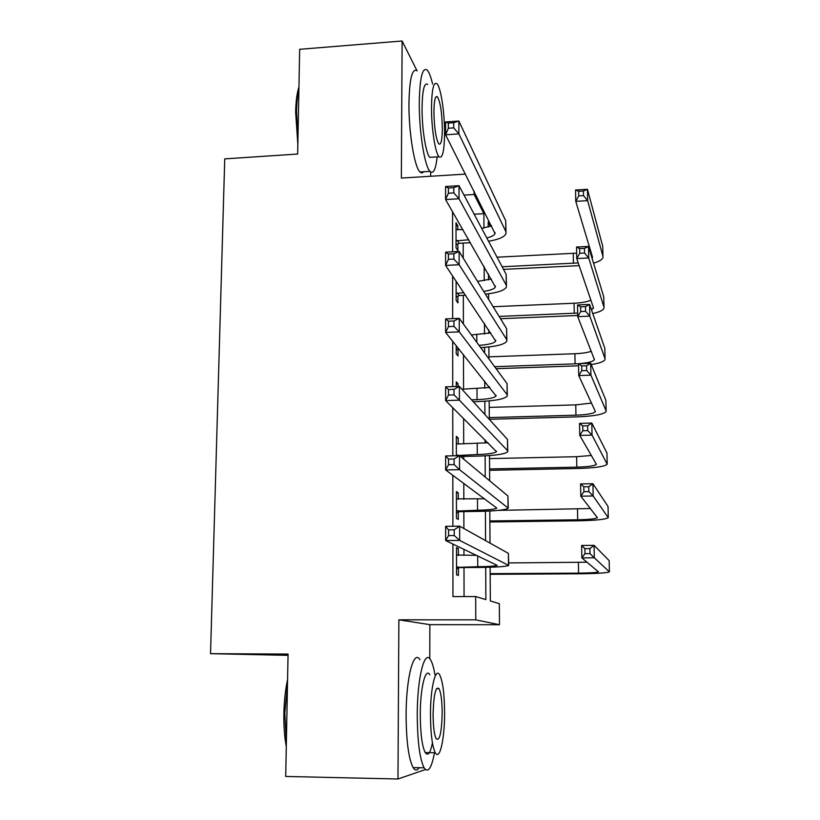 <?xml version="1.0" encoding="UTF-8"?>
<svg xmlns="http://www.w3.org/2000/svg" width="820" height="820" viewBox="0 0 820 820"><rect width="100%" height="100%" fill="white"/><g stroke="black" fill="none" stroke-linecap="round" stroke-linejoin="round"><path stroke-width="1.23" d="M490.145 567.245L490.329 600.968L499.339 603.694L499.482 624.727L475.774 619.838L475.682 596.529L485.87 599.615L485.706 567.368M429.793 658.808L429.854 624.666L499.482 624.727M288.045 655.344L210.535 653.673L224.741 158.875L297.66 154.047L299.669 49.302L402.118 41L401.349 178.073L465.483 174.107M430.654 176.259L430.664 172.005M210.535 653.673L288.066 654.083L285.719 776.448L397.977 779L425.426 769.549M416.929 70.623L402.118 41M452.548 211.632L452.589 251.791M452.619 275.889L452.66 318.631M452.681 341.222L452.732 386.63M452.753 407.673L452.804 455.817M452.824 475.262L452.886 526.245M452.906 544.019L452.958 596.591L475.682 596.529M464.069 596.56L463.997 567.553M463.966 555.468L463.946 549.277M463.894 528.531L463.853 511.598M463.823 499.267L463.792 483.339M463.73 459.179L463.72 456.412M463.689 443.835L463.628 418.477M463.556 389.172L463.474 354.66M463.402 324.013L463.331 295.343M463.238 258.136L463.197 243.089M457.806 229.897L457.796 225.777L456.012 222.712L456.053 247.732L457.847 250.643L457.827 243.868M456.104 281.096L456.135 300.397L457.939 302.949L457.919 296.082M456.197 345.599L456.217 353.768L458.031 355.972L458.011 349.012M458.083 386.456L458.072 383.832L456.258 381.823L456.258 386.517M458.185 443.968L458.175 437.962L456.34 436.322L456.371 455.746M458.277 499.349L458.267 492.851L456.422 491.59L456.463 518.383L458.308 519.46L458.298 512.213M458.38 555.519L458.359 548.498L456.504 547.627L456.545 574.81L458.411 575.486L458.4 568.127M429.854 624.666L398.868 619.817L397.977 779M398.868 619.817L475.774 619.838M464.007 195.109L474.124 194.514L474.114 191.152M490.37 226.371L488.177 222.076L488.207 227.089M488.474 273.993L488.505 279.866M488.587 293.765L488.617 299.392M488.792 329.886L488.812 333.361M488.884 346.962L488.956 358.924M489.109 386.589L489.12 387.604M489.191 400.898L489.304 419.368M489.509 455.582L489.653 480.756M489.817 511.024L490.001 543.106M483.964 228.052L483.882 213.661L474.124 194.514M485.563 540.626L485.419 511.219M485.235 477.086L485.132 455.848M485.061 443.087L485.05 439.756M484.917 414.541L484.845 401.246M484.784 388.219L484.743 381.146M484.599 352.979L484.569 347.383M484.507 334.088L484.446 323.408M484.23 280.707L484.159 266.5M474.165 214.204L483.882 213.661M456.022 225.879L457.796 225.777M456.258 383.893L458.072 383.832M456.34 438.013L458.175 437.962M456.422 492.881L458.267 492.851M456.504 548.518L458.359 548.498M456.043 240.916L468.753 239.758M456.022 229.497L462.91 229.62M470.454 242.71L459.077 243.304L456.043 244.667M481.709 228.401L491.672 225.828M486.793 237.964C491.631 236.785 494.368 235.309 495.003 233.515L445.578 134.787L445.578 121.975L458.872 121.052L505.745 220.898L506.012 232.009M453.706 122.723L448.355 123.092L448.366 128.238L453.716 127.879L453.706 122.723L458.872 121.052L458.903 133.896L505.827 231.537L506.022 233.546C504.659 236.939 498.827 239.501 488.535 241.244M453.716 127.879L458.903 133.896L445.578 134.787L448.366 128.238M457.293 240.352L459.077 243.304M448.355 123.092L445.578 121.975M579.135 265.629L503.511 269.38M497.033 257.203L576.644 253.144M502.127 266.777L578.223 262.923M589.611 250.1L590.287 249.731M592.112 258.372L592.429 256.875L575.763 201.351L575.568 190.004L587.438 189.307L602.731 246.277L602.956 257.459C602.341 259.612 599.205 261.508 593.557 263.148M583.409 191.039L578.643 191.316L578.725 195.877L583.502 195.601L583.409 191.039L587.438 189.307L587.653 200.674L602.936 256.363L602.751 247.394M583.502 195.601L587.653 200.674L575.763 201.351L578.725 195.877M578.643 191.316L575.568 190.004M456.125 293.478L463.833 292.627M456.822 282.162L456.104 281.906M465.586 295.241L459.179 295.528L456.125 296.881M477.547 281.404L491.354 278.995M483.708 291.407C490.565 290.393 494.45 288.886 495.362 286.918L445.588 199.547L445.588 186.509L459.005 185.699L506.176 274.392L506.442 285.596M453.788 187.677L448.396 187.995L448.396 193.233L453.798 192.915L453.788 187.677L459.005 185.699L459.026 198.758L506.258 285.175L506.452 286.949C504.741 290.331 497.719 292.73 485.389 294.144M453.798 192.915L459.026 198.758L445.588 199.547L448.396 193.233M457.386 292.924L459.179 295.528M448.396 187.995L445.588 186.509M456.207 346.768L456.894 346.46M471.397 334.939L490.79 332.879M458.698 348.715L456.207 349.802M479.034 345.363C488.73 344.666 494.296 343.231 495.71 341.058L445.598 265.413L445.598 252.15L459.128 251.453L506.606 328.625L506.873 339.931M453.87 253.749L448.427 254.026L448.427 259.356L453.88 259.079L453.87 253.749L459.128 251.453L459.149 264.747L506.688 339.562L506.883 341.099C504.597 344.482 495.874 346.665 480.694 347.639M453.88 259.079L459.149 264.747L445.598 265.413L448.427 259.356M448.427 254.026L445.598 252.15M471.541 399.801L477.055 399.637C488.023 399.176 494.368 397.956 496.069 395.957L445.608 332.418L445.608 318.918L459.251 318.355L507.047 383.627L507.313 395.025M461.937 389.223L489.827 387.47M453.952 320.968L448.468 321.194L448.468 326.616L453.962 326.391L453.952 320.968L459.251 318.355L459.282 331.874L507.129 394.717L507.324 396.009C504.73 399.012 495.208 400.857 478.747 401.533L473.263 401.697M453.962 326.391L459.282 331.874L445.608 332.418L448.468 326.616M448.468 321.194L445.608 318.918M577.71 315.495L500.507 318.713M493.127 306.731L574.072 303.236C581.554 302.867 587.151 301.852 590.882 300.192M499.093 316.417L577.669 313.076M591.548 310.083L593.403 307.623L576.737 258.556L576.542 247.045L588.504 246.441L603.766 296.953L604.002 308.146C603.264 310.257 599.512 312.061 592.757 313.558M584.455 248.409L579.648 248.655L579.73 253.277L584.537 253.031L584.455 248.409L588.504 246.441L588.719 257.972L603.971 307.172L603.786 297.957M584.537 253.031L588.719 257.972L576.737 258.556L579.73 253.277M579.648 248.655L576.542 247.045M578.572 365.812L496.1 368.682M488.945 356.843L574.912 353.728C582.046 353.43 587.52 352.62 591.343 351.288M494.655 366.704L590.687 363.291L605.888 400.334L606.113 411.527C603.592 414.418 593.844 416.201 576.87 416.878L489.294 419.286M578.817 363.711C588.032 362.942 593.229 361.589 594.408 359.631L577.731 316.633L577.536 304.948L589.59 304.425L604.822 348.305L605.047 359.498C604.135 361.558 599.522 363.26 591.21 364.582M585.511 306.639L580.662 306.844L580.745 311.538L585.593 311.333L585.511 306.639L589.59 304.425L589.805 316.13L605.027 358.658M585.593 311.333L589.805 316.13L577.731 316.633L580.745 311.538M580.662 306.844L577.536 304.948M489.232 407.396L575.773 404.875L591.599 403.05M489.294 417.595L575.937 415.186C587.253 414.735 593.741 413.546 595.402 411.63L578.736 375.58L578.541 363.721L581.698 365.925L581.78 370.691L586.669 370.527L586.577 365.761L581.698 365.925M586.577 365.761L590.687 363.291L590.912 375.17L606.103 410.83L605.898 401.072M586.669 370.527L590.912 375.17L578.736 375.58L581.78 370.691M456.371 455.551L477.291 454.546C488.33 454.198 494.716 453.224 496.438 451.635L445.619 400.59L445.619 386.856L459.384 386.415L507.488 439.407L507.764 450.897M456.351 443.487L457.642 443.979L488.095 442.779M454.034 389.367L448.499 389.541L448.509 395.055L454.044 394.891L454.034 389.367L459.384 386.415L459.415 400.17L507.58 450.662L507.764 451.687C505.151 454.095 495.557 455.551 478.982 456.074L460.502 456.494M454.044 394.891L459.415 400.17L445.619 400.59L448.509 395.055M457.652 454.997L458.503 455.694M448.499 389.541L445.619 386.856M489.581 468.937L576.808 467.144C588.196 466.795 594.726 465.852 596.406 464.325L579.76 435.42L579.555 423.376L591.804 423.048L592.03 435.112L607.2 464.263C604.647 466.57 594.828 467.984 577.741 468.497L489.591 470.301M489.519 458.616L576.634 456.699L591.445 455.459M587.663 425.775L582.743 425.908L582.835 430.746L587.755 430.613L587.663 425.775L591.804 423.048L606.964 453.07L607.179 463.7L606.974 453.655M587.755 430.613L592.03 435.112L579.76 435.42L582.835 430.746M582.743 425.908L579.555 423.376M297.844 144.587L295.641 112.012C295.887 101.311 296.994 92.957 298.952 86.951M298.91 89.257C297.496 95.151 296.696 102.561 296.512 111.479L297.957 138.97M432.611 84.081C430.889 76.793 429.075 72.129 427.169 70.079C422.402 66.891 419.779 77.736 419.286 102.613C419.04 131.425 424.616 166.347 429.977 171.37C433.319 174.445 435.717 169.617 437.173 156.876M417.165 70.838C412.234 67.67 409.498 78.515 408.954 103.361C408.667 132.133 414.407 166.993 419.942 171.995L421.952 173.04L423.786 171.759M432.417 157.184L429.772 157.358C425.887 153.729 421.89 128.586 422.054 107.912C422.402 89.964 424.299 82.133 427.753 84.439M444.573 133.045C444.676 112.688 440.863 87.474 436.978 83.753C433.636 81.436 431.812 89.267 431.494 107.236C431.361 127.94 435.256 153.125 439.007 156.763C442.472 159.111 444.327 151.208 444.573 133.045M433.913 112.002C434.272 128.105 435.891 138.734 438.761 143.889C440.976 145.396 442.175 140.312 442.339 128.637C441.99 112.647 440.36 102.059 437.449 96.842C435.287 95.345 434.108 100.399 433.913 112.002M286.293 746.62C284.478 736.913 283.669 725.803 283.884 713.277C284.171 700.751 285.401 689.518 287.574 679.585M287.482 684.29L284.806 713.328L286.375 742.141M434.969 674.86C433.759 667.685 432.294 662.673 430.551 659.833C424.616 648.866 417.206 677.638 417.257 715.143C417.462 741.413 419.737 758.971 424.083 767.817C428.05 773.414 431.525 768.381 434.487 752.729M419.942 659.772C413.803 648.825 406.095 677.545 406.105 714.989C406.279 741.218 408.616 758.746 413.106 767.592C415.104 770.769 417.113 770.81 419.133 767.715M432.437 742.92C430.326 753.221 427.917 756.429 425.211 752.555C422.064 746.2 420.424 733.572 420.281 714.681C420.219 687.847 425.529 666.834 429.854 674.819M444.594 712.58C444.419 693.781 442.779 681.225 439.694 674.901C435.492 666.896 430.387 687.949 430.469 714.814C430.633 733.736 432.242 746.374 435.287 752.739C439.766 761.278 444.758 738.605 444.594 712.58M433.093 714.404C433.196 726.582 434.231 734.72 436.199 738.81C439.674 741.352 441.662 732.731 442.185 712.959C442.072 700.833 441.027 692.736 439.038 688.656C435.656 686.022 433.678 694.601 433.093 714.404M456.453 511.085L477.517 510.235C488.638 509.999 495.075 509.281 496.807 508.103L445.629 469.952L445.629 455.981L459.518 455.674L507.939 495.987L508.215 507.58M456.432 498.857L484.722 498.775M454.126 458.974L448.54 459.097L448.54 464.714L454.126 464.591L454.126 458.974L459.518 455.674L459.548 469.665L508.215 508.164C505.581 509.948 495.915 511.014 479.218 511.372L459.589 511.659L456.453 512.992M454.126 464.591L459.548 469.665L445.629 469.952L448.54 464.714M457.755 510.532L459.589 511.659M448.54 459.097L445.629 455.981M456.535 567.399L477.752 566.712C488.956 566.579 495.434 566.138 497.186 565.38L445.639 540.554L445.639 526.337L459.651 526.163L508.4 553.377L508.677 565.072M456.514 554.996L476.727 555.355M454.208 529.822L448.571 529.884L448.581 535.603L454.218 535.542L454.208 529.822L459.651 526.163L459.682 540.411L508.677 565.441C506.012 566.589 496.274 567.255 479.464 567.45L459.692 567.583L456.535 568.906M454.218 535.542L459.682 540.411L445.639 540.554L448.581 535.603M457.847 566.856L459.692 567.583M448.571 529.884L445.639 526.337M489.878 520.956L577.68 519.778C589.149 519.542 595.73 518.855 597.431 517.727L580.796 496.182L580.591 483.954L592.932 483.728L593.157 495.977L608.286 517.697C605.703 519.409 595.812 520.444 578.612 520.792L489.878 521.971M498.437 510.378L590.451 508.523M588.77 486.721L583.809 486.803L583.901 491.723L588.862 491.631L588.77 486.721L592.932 483.728L608.061 506.504L608.276 517.276L608.071 506.955M588.862 491.631L593.157 495.977L580.796 496.182L583.901 491.723M583.809 486.803L580.591 483.954M490.175 573.662L578.572 573.129C590.113 573.006 596.745 572.575 598.467 571.847L581.851 557.887L581.646 545.464L594.08 545.341L594.316 557.784L609.403 571.858C606.79 572.954 596.827 573.6 579.504 573.785L490.186 574.318M508.656 562.93L587.058 562.202M589.887 548.611L584.896 548.652L584.978 553.643L589.98 553.602L589.887 548.611L594.08 545.341L609.168 560.665L609.393 571.591L609.178 560.962M589.98 553.602L594.316 557.784L581.851 557.887L584.978 553.643M584.896 548.652L581.646 545.464M505.745 220.898L505.827 231.537M573.241 253.4L573.416 263.312M506.176 274.392L506.258 285.175M476.789 334.734L476.82 342.35M506.606 328.625L506.688 339.562M477.014 388.741L477.055 399.637M507.047 383.627L507.129 394.717M574.072 303.236L574.246 313.281M574.912 353.728L575.086 363.906M575.773 404.875L575.937 415.186M477.24 443.507L477.291 454.546M507.488 439.407L507.58 450.662M576.634 456.699L576.808 467.144M477.476 499.042L477.517 510.235M507.939 495.987L508.031 507.395M477.711 555.827L477.752 566.712M508.4 553.377L508.492 564.949M577.505 509.199L577.68 519.778M578.397 562.397L578.572 573.129M495.003 232.48L495.003 233.515M592.44 256.916L592.45 257.654M495.352 285.995L495.362 286.918M495.71 340.259L495.71 341.058M496.069 395.291L496.069 395.957M593.413 307.654L593.424 308.31M594.397 359.068L594.408 359.631M604.842 349.166L605.037 358.668M496.438 451.102L496.438 451.635M435.881 96.965L437.449 96.842M429.772 157.358L439.007 156.763M429.977 171.37L419.942 171.995M436.537 688.626L439.038 688.656M425.211 752.555L435.287 752.739M424.083 767.817L413.106 767.592"/></g></svg>
